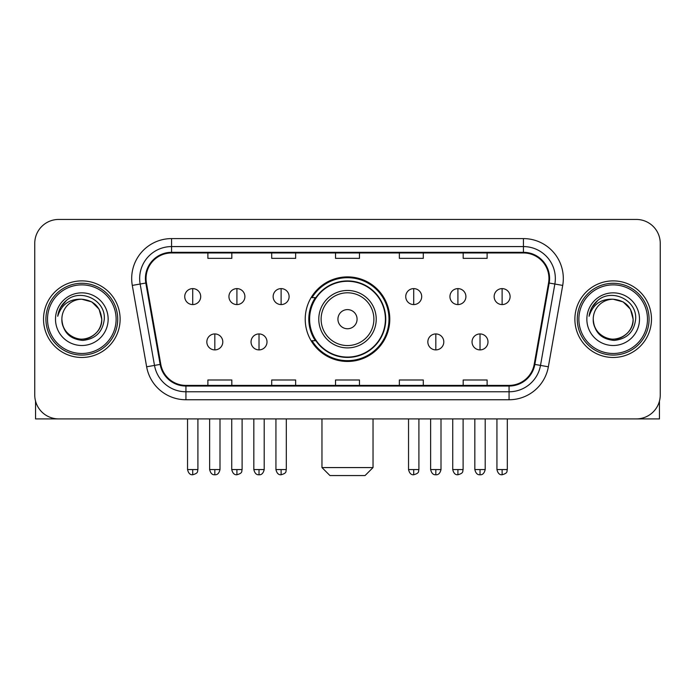 <?xml version="1.0" encoding="UTF-8"?>
<svg xmlns="http://www.w3.org/2000/svg" width="695" height="695" viewBox="0 0 695 695"><rect width="100%" height="100%" fill="white"/><g stroke="black" fill="none" stroke-linecap="round" stroke-linejoin="round"><path stroke-width="1.04" d="M305.218 319.179A42.282 42.282 0 0 0 347.5 361.461A42.282 42.282 0 0 0 389.782 319.179A42.282 42.282 0 0 0 347.5 276.888A42.282 42.282 0 0 0 305.218 319.179M315.356 340.715A38.694 38.694 0 0 1 315.356 297.634M34.75 243.38L34.75 394.969A23.934 23.934 0 0 0 58.684 418.903L636.316 418.903A23.934 23.934 0 0 0 660.25 394.969L660.25 243.38A23.934 23.934 0 0 0 636.316 219.446L58.684 219.446A23.934 23.934 0 0 0 34.75 243.38L34.75 394.969M43.524 319.179A38.294 38.294 0 0 0 81.819 357.473A38.294 38.294 0 0 0 120.122 319.179A38.294 38.294 0 0 0 81.819 280.884A38.294 38.294 0 0 0 43.524 319.179A38.294 38.294 0 0 0 81.819 357.473A38.294 38.294 0 0 0 120.122 319.179A38.294 38.294 0 0 0 81.819 280.884A38.294 38.294 0 0 0 43.524 319.179M574.878 319.179A38.294 38.294 0 0 0 613.181 357.473A38.294 38.294 0 0 0 651.476 319.179A38.294 38.294 0 0 0 613.181 280.884A38.294 38.294 0 0 0 574.878 319.179A38.294 38.294 0 0 0 613.181 357.473A38.294 38.294 0 0 0 651.476 319.179A38.294 38.294 0 0 0 613.181 280.884A38.294 38.294 0 0 0 574.878 319.179M146.046 278.487A25.533 25.533 0 0 1 171.578 252.954L523.422 252.954A25.533 25.533 0 0 1 548.564 282.917L534.212 364.302A25.533 25.533 0 0 1 509.07 385.395L185.93 385.395A25.533 25.533 0 0 1 160.788 364.302L146.436 282.917A25.533 25.533 0 0 1 146.046 278.487M145.411 278.487A26.167 26.167 0 0 0 145.811 283.03L160.154 364.415A26.167 26.167 0 0 0 185.93 386.038L509.07 386.038A26.167 26.167 0 0 0 534.846 364.415L549.189 283.03A26.167 26.167 0 0 0 523.422 252.32L171.578 252.32A26.167 26.167 0 0 0 145.411 278.487M132.293 285.41A39.893 39.893 0 0 1 171.578 238.594L523.422 238.594A39.893 39.893 0 0 1 562.707 285.41L548.355 366.795A39.893 39.893 0 0 1 509.07 399.755L185.93 399.755A39.893 39.893 0 0 1 146.645 366.795L132.293 285.41L140.147 284.029A31.909 31.909 0 0 1 171.578 246.577L523.422 246.577A31.909 31.909 0 0 1 554.853 284.029L540.501 365.405A31.909 31.909 0 0 1 509.07 391.78L185.93 391.78A31.909 31.909 0 0 1 154.499 365.405L140.147 284.029A31.909 31.909 0 0 1 139.669 278.487M636.316 219.446L58.684 219.446M58.684 418.903L636.316 418.903M660.25 394.969L660.25 243.38M534.846 364.415L540.501 365.405L554.853 284.029L562.707 285.41M335.529 252.954L335.529 258.358L359.471 258.358L359.471 252.954M271.71 252.954L271.71 258.358L295.644 258.358L295.644 252.954M207.883 252.954L207.883 258.358L231.817 258.358L231.817 252.954M399.356 252.954L399.356 258.358L423.29 258.358L423.29 252.954M463.183 252.954L463.183 258.358L487.117 258.358L487.117 252.954M359.471 385.395L359.471 379.991L335.529 379.991L335.529 385.395M295.644 385.395L295.644 379.991L271.71 379.991L271.71 385.395M231.817 385.395L231.817 379.991L207.883 379.991L207.883 385.395M423.29 385.395L423.29 379.991L399.356 379.991L399.356 385.395M487.117 385.395L487.117 379.991L463.183 379.991L463.183 385.395M35.549 401.102L35.549 418.903L128.097 418.903M116.126 319.179A34.307 34.307 0 0 0 81.819 284.872A34.307 34.307 0 0 0 47.512 319.179A34.307 34.307 0 0 0 81.819 353.486A34.307 34.307 0 0 0 116.126 319.179M117.724 319.179A35.905 35.905 0 0 0 81.819 283.273A35.905 35.905 0 0 0 45.922 319.179A35.905 35.905 0 0 0 81.819 355.076A35.905 35.905 0 0 0 117.724 319.179M61.872 319.179A19.947 19.947 0 0 1 81.819 299.232C93.938 300.414 100.584 307.06 101.765 319.179L99.098 309.206L91.792 301.899L81.819 299.232L91.792 301.899L99.098 309.206L101.765 319.179L99.098 309.206L91.792 301.899L81.819 299.232L91.792 301.899L99.098 309.206L101.765 319.179L99.098 309.206L91.792 301.899L81.819 299.232L91.792 301.899L99.098 309.206L101.765 319.179L99.098 309.206L91.792 301.899L81.819 299.232L91.792 301.899L99.098 309.206L101.765 319.179C102.452 333.921 84.277 344.416 71.846 336.45C65.469 332.453 62.142 326.702 61.872 319.179C62.828 332.184 69.813 339.256 82.835 340.402C95.606 339.021 102.764 331.949 104.285 319.179C105.77 300.179 80.872 288.104 66.529 300.336C61.525 304.523 58.597 309.831 57.728 316.277C61.499 304.393 69.526 298.711 81.819 299.232L91.792 301.899L99.098 309.206L101.765 319.179C102.452 333.921 84.277 344.416 71.846 336.45C65.469 332.453 62.142 326.702 61.872 319.179C61.195 333.921 79.36 344.416 91.792 336.45C98.177 332.453 101.496 326.702 101.765 319.179C101.496 326.702 98.177 332.453 91.792 336.45C79.36 344.416 61.195 333.921 61.872 319.179C62.142 326.702 65.469 332.453 71.846 336.45C84.277 344.416 102.452 333.921 101.765 319.179C102.452 333.921 84.277 344.416 71.846 336.45C65.469 332.453 62.142 326.702 61.872 319.179C62.142 326.702 65.469 332.453 71.846 336.45C84.277 344.416 102.452 333.921 101.765 319.179C101.496 326.702 98.177 332.453 91.792 336.45C79.36 344.416 61.195 333.921 61.872 319.179C61.195 333.921 79.36 344.416 91.792 336.45C98.177 332.453 101.496 326.702 101.765 319.179C102.452 333.921 84.277 344.416 71.846 336.45C65.469 332.453 62.142 326.702 61.872 319.179C61.195 333.921 79.36 344.416 91.792 336.45C98.177 332.453 101.496 326.702 101.765 319.179C102.452 333.921 84.277 344.416 71.846 336.45C65.469 332.453 62.142 326.702 61.872 319.179C62.142 326.702 65.469 332.453 71.846 336.45C84.277 344.416 102.452 333.921 101.765 319.179C102.565 334.66 82.662 344.946 70.516 335.607M55.496 319.179A26.332 26.332 0 0 0 81.819 345.502A26.332 26.332 0 0 0 108.151 319.179A26.332 26.332 0 0 0 81.819 292.847A26.332 26.332 0 0 0 55.496 319.179M66.52 300.344L60.639 307.338M60.274 308.015L60.804 307.051L60.274 308.015M365.049 475.554L329.951 475.554L321.967 467.57L373.033 467.57L365.049 475.554M357.074 319.179A9.574 9.574 0 0 0 347.5 309.605A9.574 9.574 0 0 0 337.926 319.179A9.574 9.574 0 0 0 347.5 328.752A9.574 9.574 0 0 0 357.074 319.179M376.221 319.179A28.721 28.721 0 0 0 347.5 290.458A28.721 28.721 0 0 0 318.779 319.179A28.721 28.721 0 0 0 347.5 347.9A28.721 28.721 0 0 0 376.221 319.179A28.721 28.721 0 0 1 347.5 347.9A28.721 28.721 0 0 1 318.779 319.179M385.395 319.179A37.895 37.895 0 0 0 347.5 281.284A37.895 37.895 0 0 0 309.605 319.179A37.895 37.895 0 0 0 347.5 357.074A37.895 37.895 0 0 0 385.395 319.179M388.991 319.179A41.492 41.492 0 0 1 312.046 340.715L315.886 340.715A38.251 38.251 0 0 0 372.807 347.865A38.251 38.251 0 0 0 372.807 290.493A38.251 38.251 0 0 0 315.886 297.634L312.046 297.634A41.492 41.492 0 0 1 388.991 319.179M192.724 288.616A7.975 7.975 0 0 0 184.74 296.6A7.975 7.975 0 0 0 192.724 304.575A7.975 7.975 0 0 0 200.699 296.6A7.975 7.975 0 0 0 192.724 288.616L192.724 304.575A7.975 7.975 0 0 0 200.699 296.6A7.975 7.975 0 0 0 192.724 288.616M236.917 288.616A7.975 7.975 0 0 0 228.942 296.6A7.975 7.975 0 0 0 236.917 304.575A7.975 7.975 0 0 0 244.901 296.6A7.975 7.975 0 0 0 236.917 288.616L236.917 304.575A7.975 7.975 0 0 0 244.901 296.6A7.975 7.975 0 0 0 236.917 288.616M281.119 288.616A7.975 7.975 0 0 0 273.144 296.6A7.975 7.975 0 0 0 281.119 304.575A7.975 7.975 0 0 0 289.103 296.6A7.975 7.975 0 0 0 281.119 288.616L281.119 304.575A7.975 7.975 0 0 0 289.103 296.6A7.975 7.975 0 0 0 281.119 288.616M413.716 288.616A7.975 7.975 0 0 0 405.741 296.6A7.975 7.975 0 0 0 413.716 304.575A7.975 7.975 0 0 0 421.7 296.6A7.975 7.975 0 0 0 413.716 288.616L413.716 304.575A7.975 7.975 0 0 0 421.7 296.6A7.975 7.975 0 0 0 413.716 288.616M457.918 288.616A7.975 7.975 0 0 0 449.943 296.6A7.975 7.975 0 0 0 457.918 304.575A7.975 7.975 0 0 0 465.902 296.6A7.975 7.975 0 0 0 457.918 288.616L457.918 304.575A7.975 7.975 0 0 0 465.902 296.6A7.975 7.975 0 0 0 457.918 288.616M502.12 288.616A7.975 7.975 0 0 0 494.145 296.6A7.975 7.975 0 0 0 502.12 304.575A7.975 7.975 0 0 0 510.095 296.6A7.975 7.975 0 0 0 502.12 288.616L502.12 304.575A7.975 7.975 0 0 0 510.095 296.6A7.975 7.975 0 0 0 502.12 288.616M214.825 333.939A7.975 7.975 0 0 0 206.841 341.914A7.975 7.975 0 0 0 214.825 349.898A7.975 7.975 0 0 0 222.8 341.914A7.975 7.975 0 0 0 214.825 333.939L214.825 349.898A7.975 7.975 0 0 0 222.8 341.914A7.975 7.975 0 0 0 214.825 333.939M259.018 333.939A7.975 7.975 0 0 0 251.043 341.914A7.975 7.975 0 0 0 259.018 349.898A7.975 7.975 0 0 0 267.002 341.914A7.975 7.975 0 0 0 259.018 333.939L259.018 349.898A7.975 7.975 0 0 0 267.002 341.914A7.975 7.975 0 0 0 259.018 333.939M435.817 333.939A7.975 7.975 0 0 0 427.842 341.914A7.975 7.975 0 0 0 435.817 349.898A7.975 7.975 0 0 0 443.801 341.914A7.975 7.975 0 0 0 435.817 333.939L435.817 349.898A7.975 7.975 0 0 0 443.801 341.914A7.975 7.975 0 0 0 435.817 333.939M480.019 333.939A7.975 7.975 0 0 0 472.044 341.914A7.975 7.975 0 0 0 480.019 349.898A7.975 7.975 0 0 0 487.994 341.914A7.975 7.975 0 0 0 480.019 333.939L480.019 349.898A7.975 7.975 0 0 0 487.994 341.914A7.975 7.975 0 0 0 480.019 333.939M659.451 401.102L659.451 418.903L566.903 418.903M647.488 319.179A34.307 34.307 0 0 0 613.181 284.872A34.307 34.307 0 0 0 578.874 319.179A34.307 34.307 0 0 0 613.181 353.486A34.307 34.307 0 0 0 647.488 319.179M649.078 319.179A35.905 35.905 0 0 0 613.181 283.273A35.905 35.905 0 0 0 577.276 319.179A35.905 35.905 0 0 0 613.181 355.076A35.905 35.905 0 0 0 649.078 319.179M633.128 319.179C631.937 307.06 625.292 300.414 613.181 299.232L623.154 301.899L630.452 309.206L633.128 319.179L630.452 309.206L623.154 301.899L613.181 299.232L623.154 301.899L630.452 309.206L633.128 319.179L630.452 309.206L623.154 301.899L613.181 299.232L623.154 301.899L630.452 309.206L633.128 319.179L630.452 309.206L623.154 301.899L613.181 299.232L623.154 301.899L630.452 309.206L633.128 319.179C633.805 333.921 615.64 344.416 603.208 336.45C596.823 332.453 593.504 326.702 593.235 319.179C594.19 332.184 601.175 339.256 614.189 340.402C626.968 339.021 634.118 331.949 635.647 319.179C637.124 300.179 612.234 288.104 597.882 300.336C592.878 304.523 589.951 309.831 589.091 316.277C592.852 304.393 600.88 298.711 613.181 299.232L623.154 301.899L630.452 309.206L633.128 319.179C633.805 333.921 615.64 344.416 603.208 336.45C596.823 332.453 593.504 326.702 593.235 319.179C592.548 333.921 610.723 344.416 623.154 336.45C629.531 332.453 632.858 326.702 633.128 319.179C633.805 333.921 615.64 344.416 603.208 336.45C596.823 332.453 593.504 326.702 593.235 319.179C593.504 326.702 596.823 332.453 603.208 336.45C615.64 344.416 633.805 333.921 633.128 319.179C633.805 333.921 615.64 344.416 603.208 336.45C596.823 332.453 593.504 326.702 593.235 319.179C592.548 333.921 610.723 344.416 623.154 336.45C629.531 332.453 632.858 326.702 633.128 319.179C632.858 326.702 629.531 332.453 623.154 336.45C610.723 344.416 592.548 333.921 593.235 319.179C593.504 326.702 596.823 332.453 603.208 336.45C615.64 344.416 633.805 333.921 633.128 319.179C632.858 326.702 629.531 332.453 623.154 336.45C610.723 344.416 592.548 333.921 593.235 319.179C593.504 326.702 596.823 332.453 603.208 336.45C615.64 344.416 633.805 333.921 633.128 319.179C633.805 333.921 615.64 344.416 603.208 336.45C596.823 332.453 593.504 326.702 593.235 319.179A19.947 19.947 0 0 1 613.181 299.232L623.154 301.899L630.452 309.206L633.128 319.179C633.927 334.66 614.015 344.946 601.87 335.607M586.849 319.179A26.332 26.332 0 0 0 613.181 345.502A26.332 26.332 0 0 0 639.504 319.179A26.332 26.332 0 0 0 613.181 292.847A26.332 26.332 0 0 0 586.849 319.179M597.874 300.344L591.992 307.338M591.636 308.015L592.157 307.051L591.636 308.015M523.422 238.594L523.422 252.32M140.147 284.029L145.811 283.03M185.93 399.755L185.93 386.038M509.07 386.038L509.07 399.755M146.645 366.795L160.154 364.415M549.189 283.03L554.853 284.029M171.578 238.594L171.578 252.32M540.501 365.405L548.355 366.795M373.884 319.179A26.384 26.384 0 0 0 347.5 292.795A26.384 26.384 0 0 0 321.116 319.179A26.384 26.384 0 0 0 347.5 345.563A26.384 26.384 0 0 0 373.884 319.179M192.724 469.568L187.537 469.568C188.441 473.269 190.169 474.998 192.724 474.755L192.724 469.568L197.91 469.568L197.91 418.903M236.917 469.568L231.73 469.568C232.643 473.269 234.371 474.998 236.917 474.755L236.917 469.568L242.103 469.568L242.103 418.903M281.119 469.568L275.932 469.568C276.836 473.269 278.565 474.998 281.119 474.755L281.119 469.568L286.305 469.568L286.305 418.903M413.716 469.568L408.538 469.568C409.442 473.269 411.171 474.998 413.716 474.755L413.716 469.568L418.903 469.568L418.903 418.903M457.918 469.568L452.732 469.568C453.635 473.269 455.364 474.998 457.918 474.755L457.918 469.568L463.105 469.568L463.105 418.903M502.12 469.568L496.934 469.568C497.837 473.269 499.566 474.998 502.12 474.755L502.12 469.568L507.307 469.568L507.307 418.903M214.825 469.568L209.638 469.568C210.542 473.269 212.27 474.998 214.825 474.755L214.825 469.568L220.002 469.568L220.002 418.903M259.018 469.568L253.831 469.568C254.744 473.269 256.472 474.998 259.018 474.755L259.018 469.568L264.204 469.568L264.204 418.903M435.817 469.568L430.631 469.568C431.543 473.269 433.272 474.998 435.817 474.755L435.817 469.568L441.004 469.568L441.004 418.903M480.019 469.568L474.833 469.568C475.736 473.269 477.465 474.998 480.019 474.755L480.019 469.568L485.206 469.568L485.206 418.903M373.033 418.903L373.033 467.57M321.967 418.903L321.967 467.57M187.537 469.568L187.537 418.903M197.91 469.568C197.172 471.175 199.013 473 192.724 474.755M231.73 469.568L231.73 418.903M242.103 469.568C241.373 471.175 243.215 473 236.917 474.755M275.932 469.568L275.932 418.903M286.305 469.568C285.576 471.175 287.417 473 281.119 474.755M408.538 469.568L408.538 418.903M418.903 469.568C418.173 471.175 420.015 473 413.716 474.755M452.732 469.568L452.732 418.903M463.105 469.568C462.375 471.175 464.217 473 457.918 474.755M496.934 469.568L496.934 418.903M507.307 469.568C506.577 471.175 508.41 473 502.12 474.755M209.638 469.568L209.638 418.903M220.002 469.568C219.099 473.269 217.37 474.998 214.825 474.755M253.831 469.568L253.831 418.903M264.204 469.568C263.301 473.269 261.572 474.998 259.018 474.755M430.631 469.568L430.631 418.903M441.004 469.568C440.1 473.269 438.371 474.998 435.817 474.755M474.833 469.568L474.833 418.903M485.206 469.568C484.302 473.269 482.573 474.998 480.019 474.755"/></g></svg>
